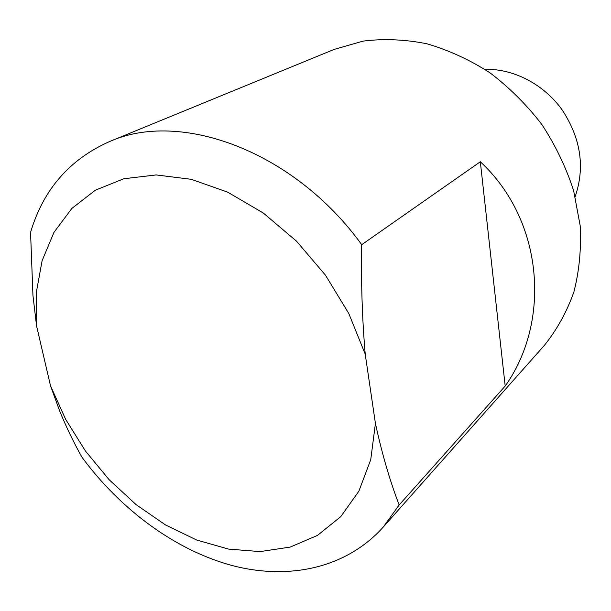 <?xml version="1.0" encoding="UTF-8"?>
<svg xmlns="http://www.w3.org/2000/svg" width="611" height="611" viewBox="0 0 611 611"><rect width="100%" height="100%" fill="white"/><g stroke="black" fill="none" stroke-linecap="round" stroke-linejoin="round"><path stroke-width="0.92" d="M575.188 196.559C585.162 167.338 580.862 138.506 562.273 110.072C543.874 84.211 513.439 68.508 484.882 69.356M36.584 326.007L50.507 385.793L59.855 411.47C66.706 428.021 74.091 443.288 82.004 457.272C120.81 509.826 175.288 550.114 231.943 565.481C288.423 580.343 345.902 568.528 383.097 527.247L399.174 504.953L505.19 386.045C551.366 321.088 543.485 220.197 480.322 161.762L361.72 244.675C293.677 150.573 179.962 109.759 109.346 141.645C69.501 159.425 43.236 189.67 30.558 232.386L32.948 295.464L36.584 326.007L36.339 292.318L42.113 260.676L54.005 232.302L71.877 208.412L95.362 190.197L123.796 178.748L156.225 174.929L191.358 179.336L227.636 192.137L263.303 213.025L296.526 241.185L325.556 275.286L348.843 313.611L365.225 354.159C362.17 318.583 361.002 282.083 361.72 244.675M109.346 141.645L334.202 49.384L363.094 41.113C383.677 38.539 404.887 39.417 426.715 43.732C448.527 50.071 469.576 59.733 489.869 72.732C509.322 87.48 526.659 104.748 541.881 124.545C555.552 145.449 566.137 167.506 573.645 190.739L580.183 225.696C581.374 248.906 579.266 271.024 573.866 292.043C566.71 312.045 556.873 329.833 544.348 345.398L383.097 527.247M399.174 504.953C390.032 481.331 382.112 454.164 375.421 423.454L365.225 354.159M505.19 386.045L480.322 161.762M375.421 423.454L370.74 459.686L358.901 491.137L340.77 516.639L317.46 535.419L290.172 547.089L260.156 551.588L228.644 549.106L196.773 540.063L165.612 525.017L136.1 504.64L109.109 479.681L85.403 450.964L65.667 419.36L50.507 385.793"/></g></svg>
